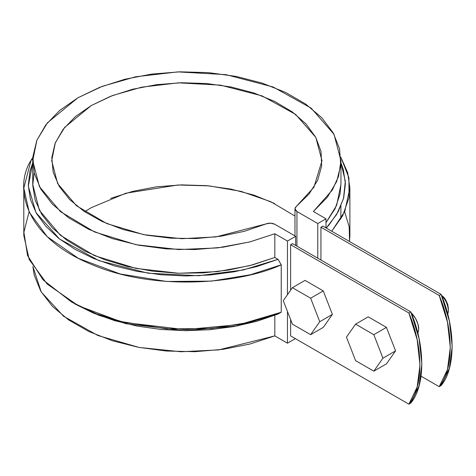 <?xml version="1.0" encoding="UTF-8"?>
<svg xmlns="http://www.w3.org/2000/svg" width="476" height="476" viewBox="0 0 476 476"><rect width="100%" height="100%" fill="white"/><g stroke="black" fill="none" stroke-linecap="round" stroke-linejoin="round"><path stroke-width="0.71" d="M290.616 244.7L408.884 312.982L417.154 339.668L419.981 364.985L417.154 387.03L408.884 404.172L290.616 335.889L408.884 404.172L410.776 403.077L408.884 404.172C423.515 386.899 423.515 347.147 408.884 312.982L410.776 311.887L419.047 338.573L421.873 363.89L419.047 385.935L410.776 403.077C425.407 385.804 425.407 346.052 410.776 311.887L292.508 243.605L410.776 311.887L408.884 312.982L290.616 244.7L292.508 243.605L290.616 244.7L290.616 290.217L290.616 244.7M441.103 385.572L449.374 368.43L452.2 346.379L449.374 321.068L441.103 294.376L322.835 226.094L441.103 294.376L439.211 295.471L320.937 227.189L439.211 295.471L441.103 294.376C455.734 328.547 455.734 368.299 441.103 385.572L439.211 386.667L447.476 369.525L450.302 347.474L447.476 322.163L439.211 295.471C453.842 329.636 453.842 369.394 439.211 386.667L441.103 385.572M421.064 376.189L439.211 386.667L421.064 376.189M418.713 329.237A15.637 9.026 60 0 0 411.115 312.72L415.477 318.337L417.874 323.864L418.713 329.237L417.874 333.634M325.995 218.799L317.778 223.541L317.778 258.194L317.778 223.541L325.995 218.799L313.363 211.505L327.405 197.183L336.633 181.612L340.739 165.327L339.578 148.881L333.194 132.846L321.8 117.756L305.788 104.143L285.707 92.463L262.24 83.116L236.197 76.428L208.464 72.62L179.993 71.828L151.755 74.078L124.718 79.29L99.805 87.286L77.874 97.8L59.667 110.462L45.809 124.843L36.783 140.456L32.886 156.759L34.26 173.199L40.853 189.21L52.443 204.246L68.627 217.788L88.857 229.384L112.443 238.631L138.576 245.205L166.356 248.894L194.839 249.561L223.048 247.193L250.013 241.862L274.825 233.758L287.456 241.052L287.456 294.709L287.456 241.052L295.667 236.31L287.456 241.052L274.825 233.758L274.825 257.468L278.032 259.319L281.239 264.817L281.239 312.238L278.032 314.035L281.239 312.238L281.239 264.817L278.032 259.319L274.825 257.468L274.825 233.758L249.573 241.981L217.413 247.913L178.738 249.561L136.047 244.712L94.438 231.913L60.476 211.636L39.407 186.61L32.737 160.71L36.878 140.224L47.451 122.766L77.874 97.8L102.346 86.305L135.654 76.791L177.828 71.894L225.892 74.643L273.164 87.007L311.185 108.153L333.997 134.297L340.947 160.71L338.573 176.257L332.373 189.972L313.363 211.505L325.995 218.799L325.995 227.921L325.995 218.799M320.937 260.021L320.937 227.189L322.835 226.094L320.937 227.189L320.937 260.021M295.667 245.426L295.667 236.31L274.83 224.279L270.624 223.155L266.161 223.881L244.497 231.276L220.84 236.227L196.005 238.553L170.848 238.184L146.251 235.132L123.058 229.497L102.072 221.477L84.032 211.35L69.555 199.468L59.143 186.247L53.157 172.133L51.807 157.627L55.139 143.228L63.034 129.436L75.22 116.727L91.279 105.541L110.652 96.271L132.667 89.232L156.556 84.674L181.499 82.747L206.626 83.526L231.068 86.983L253.976 92.999L274.551 101.352L292.091 111.771L305.985 123.885L315.743 137.278L321.032 151.481L321.669 165.999L317.635 180.339L309.067 194L296.256 206.507L295.233 207.726L295.001 209.083L295.596 210.398L296.941 211.511L317.778 223.541L296.941 211.511L296.941 246.163L296.941 211.511L294.983 208.774L296.256 206.507L313.928 187.246L321.984 160.71L315.814 137.403L295.602 114.401L262.05 95.884L220.507 85.144L178.423 82.842L141.616 87.185L112.598 95.515L91.279 105.541L64.641 127.395L55.347 142.711L51.7 160.71L57.656 183.617L76.493 205.751L106.856 223.601L143.966 234.704L181.868 238.684L216.003 236.893L266.161 223.881C269.214 222.804 272.105 222.941 274.83 224.279L295.667 236.31L295.667 245.426M287.456 311.411L287.456 343.184L295.352 338.626L287.456 343.184L287.456 311.411M290.616 335.889L290.616 319.557L290.616 335.889M274.825 315.302L274.825 335.895L287.456 343.184L274.825 335.895L274.825 315.302M32.737 160.71L32.737 184.42L39.407 210.321L60.476 235.346L94.438 255.624L136.047 268.422L178.738 273.272L217.413 271.623L249.573 265.685L274.825 257.468L252.601 264.888L228.551 270.07L203.347 272.879L177.685 273.236L152.272 271.124L127.824 266.608L105.012 259.813L84.472 250.923L66.771 240.19L52.402 227.909L41.763 214.42L35.147 200.104L32.743 185.348L34.111 172.568M340.947 184.147L340.06 193.952L335.193 208.5L325.995 222.655L336.627 205.334L340.947 184.42L340.947 160.71M32.862 266.429L41.228 291.972L63.54 316.219L97.913 335.509L139.111 347.444L180.928 351.752L218.674 349.902L274.825 335.895L250.013 343.999L223.048 349.33L194.839 351.699L166.356 351.026L138.576 347.343L112.443 340.762L88.857 331.522L68.627 319.926L52.443 306.377L40.853 291.342L34.26 275.33L32.856 266.429M110.652 198.403L132.667 191.37L156.556 186.806L181.499 184.884L206.626 185.664L231.068 189.121L253.976 195.13L274.551 203.49M344.624 211.778L349.194 226.856L349.545 241.516L349.884 235.489L349.884 188.068L347.688 172.687L340.822 157.128L348.884 177.661L349.051 197.57L342.726 215.646L331.73 231.229L344.755 211.481L349.884 188.068M340.947 162.84L343.309 169.563L345.409 183.7L343.696 197.855L338.216 211.689L329.1 224.862L326.238 228.064L336.645 214.444L343.476 198.694L345.32 181.231L340.947 162.846M32.844 157.389L31.023 160.358L23.8 188.068L29.197 212.088L47.178 236.637L78.451 258.385L120.19 273.974L166.618 281.471L211.463 281.12L250.281 274.783L281.239 264.817C242.421 282.869 156.515 292.466 90.797 264.132C24.062 236.637 13.78 186.979 31.023 160.358L32.844 157.389M23.8 188.068L23.8 235.489L29.197 259.509L47.178 284.059L78.451 305.806L120.19 321.395L166.618 328.892L211.463 328.541L250.281 322.198L281.239 312.238L239.41 324.59L185.099 329.612L124.926 322.567L96.515 313.857L71.555 302.046L43.03 279.84L27.548 255.552L23.895 232.234L29.06 211.778M74.696 303.861L93.617 313.196L114.555 320.622L137.237 326.096L161.102 329.475L185.592 330.683L210.106 329.695L234.067 326.536L256.891 321.27L278.032 314.035L237.328 325.923L184.629 330.677L126.36 323.769L98.871 315.308L71.555 302.046M32.737 162.84L29.899 171.312L28.28 185.473L30.464 199.605L36.408 213.373L45.964 226.445L58.899 238.512L74.916 249.275L93.617 258.48L114.555 265.905L137.237 271.38L161.102 274.759L185.592 275.967L210.106 274.979L234.067 271.82L256.891 266.554L278.032 259.319L243.123 270.011L198.688 275.717L148.155 273.206L98.859 260.586L59.571 239.035L35.98 212.623L28.292 186.134L32.737 162.846M32.755 159.186L31.023 160.358L32.755 159.186M294.983 216.056L270.737 201.681L241.1 191.388L209.148 185.896L177.97 184.991L125.932 193.196L91.279 207.679L84.669 211.778M305.033 280.382L323.269 290.913L332.391 314.416L323.269 327.387L310.638 334.682L292.395 324.156L283.279 300.648L292.395 287.677L310.638 298.208L319.753 321.711L310.638 334.682L292.395 324.156L283.279 300.648L292.395 287.677L305.033 280.382L323.269 290.913L310.638 298.208L323.269 290.913L332.391 314.416L319.753 321.711L310.638 334.682L323.269 327.387L332.391 314.416L319.753 321.711L310.638 298.208L292.395 287.677L305.033 280.382M368.216 316.855L386.452 327.387L395.568 350.889L386.452 363.866L373.815 371.161L355.578 360.63L346.457 337.127L355.578 324.15L373.815 334.682L382.936 358.184L373.815 371.161L355.578 360.63L346.457 337.127L355.578 324.15L368.216 316.855L386.452 327.387L373.815 334.682L386.452 327.387L395.568 350.889L382.936 358.184L373.815 371.161L386.452 363.866L395.568 350.889L382.936 358.184L373.815 334.682L355.578 324.15L368.216 316.855M448.41 310.269L447.69 314.029A13.405 7.735 -120 0 0 441.74 295.965C445.393 299.106 447.618 303.878 448.41 310.269L447.809 304.604L446.095 300.659L443.537 297.202L441.526 295.423C445.024 297.601 447.315 301.939 448.41 308.442M417.553 332.248L418.702 329.916M340.81 219.025L340.935 206.031L340.81 219.025M321.984 161.019L321.984 160.71M294.983 235.912L294.983 208.815"/></g></svg>
